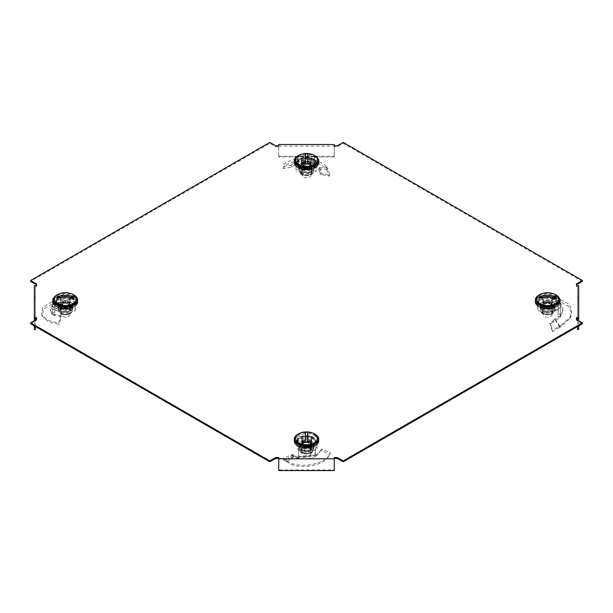 <?xml version="1.0" encoding="UTF-8"?>
<svg xmlns="http://www.w3.org/2000/svg" width="613" height="613" viewBox="0 0 613 613"><rect width="100%" height="100%" fill="white"/><g stroke="black" fill="none" stroke-linecap="round" stroke-linejoin="round"><path stroke-width="0.46" stroke-dasharray="3.06 2.3" d="M300.018 444.594A9.164 5.287 180 0 1 297.336 440.854A9.164 5.287 180 0 1 302.991 435.966A9.164 5.287 180 0 1 312.982 437.115A9.164 5.287 180 0 1 315.664 440.854A9.164 5.287 180 0 1 310.009 445.743A9.164 5.287 180 0 1 300.018 444.594M312.982 438.019A9.164 5.287 0 0 0 302.991 436.87A9.164 5.287 0 0 0 297.336 441.758A9.164 5.287 0 0 0 300.018 445.498A9.164 5.287 0 0 0 310.009 446.647A9.164 5.287 0 0 0 315.664 441.758A9.164 5.287 0 0 0 312.982 438.019M554.06 297.926A9.164 5.287 0 0 0 544.076 296.776A9.164 5.287 0 0 0 538.421 301.665A9.164 5.287 0 0 0 541.103 305.404A9.164 5.287 0 0 0 551.087 306.554A9.164 5.287 0 0 0 556.75 301.665A9.164 5.287 0 0 0 554.06 297.926M541.103 306.308A9.164 5.287 180 0 1 538.421 302.569A9.164 5.287 180 0 1 544.076 297.68A9.164 5.287 180 0 1 554.06 298.83A9.164 5.287 180 0 1 556.75 302.569A9.164 5.287 180 0 1 551.087 307.458A9.164 5.287 180 0 1 541.103 306.308M300.018 166.215A9.164 5.287 180 0 1 297.336 162.476A9.164 5.287 180 0 1 302.991 157.587A9.164 5.287 180 0 1 312.982 158.736A9.164 5.287 180 0 1 315.664 162.476A9.164 5.287 180 0 1 310.009 167.364A9.164 5.287 180 0 1 300.018 166.215M312.982 159.641A9.164 5.287 0 0 0 302.991 158.499A9.164 5.287 0 0 0 297.336 163.38A9.164 5.287 0 0 0 300.018 167.127A9.164 5.287 0 0 0 310.009 168.268A9.164 5.287 0 0 0 315.664 163.38A9.164 5.287 0 0 0 312.982 159.641M71.897 297.926A9.164 5.287 0 0 0 61.913 296.776A9.164 5.287 0 0 0 56.25 301.665A9.164 5.287 0 0 0 58.94 305.404A9.164 5.287 0 0 0 68.924 306.554A9.164 5.287 0 0 0 74.579 301.665A9.164 5.287 0 0 0 71.897 297.926M58.94 306.308A9.164 5.287 180 0 1 56.25 302.569A9.164 5.287 180 0 1 61.913 297.68A9.164 5.287 180 0 1 71.897 298.83A9.164 5.287 180 0 1 74.579 302.569A9.164 5.287 180 0 1 68.924 307.458A9.164 5.287 180 0 1 58.94 306.308M278.731 146.07L334.269 146.07L334.269 156.315L278.731 156.315L278.731 156.951L278.731 146.07L278.731 146.714L275.681 146.714L269.789 143.312L30.65 281.375M582.35 281.375L343.211 143.312L337.319 146.714L334.269 146.714L334.269 146.07M578.68 329.488L578.68 297.42L577.569 297.42L577.569 286.539L576.458 286.539L576.458 283.873M577.569 286.539L577.569 318.599M582.35 323.764L576.458 320.369L576.458 317.695M334.269 457.528L334.269 459.076L278.731 459.076L278.731 457.528M36.542 317.695L36.542 320.369L30.65 323.764M35.431 318.599L35.431 286.539L36.542 286.539L36.542 285.635M36.542 283.873L36.542 286.539M334.269 146.714L334.269 145.802M337.319 146.714L337.319 145.802M576.458 320.369L576.458 319.457M275.681 146.714L275.681 145.802M269.789 143.312L269.789 142.408M278.731 146.714L278.731 145.802M343.211 143.312L343.211 142.408M576.458 286.539L576.458 285.635M36.542 320.369L36.542 319.457M34.32 285.635L34.32 297.42L35.431 297.42L35.431 286.539M34.32 325.886L34.32 320.745M35.431 326.522L35.431 320.101M34.32 297.42L34.32 329.488M35.431 297.42L35.431 329.488M334.269 470.592L334.269 460.624M334.269 459.98L334.269 459.076M278.731 460.624L278.731 459.076M278.731 459.98L278.731 469.956L334.269 469.956M278.731 470.592L278.731 469.956M578.68 297.42L578.68 285.635M577.569 320.101L577.569 326.522M578.68 320.745L578.68 325.886M577.569 329.488L577.569 297.42M278.731 146.974L278.731 144.522M334.269 146.338L334.269 144.522M334.269 146.974L334.269 156.951L278.731 156.951M334.269 156.315L334.269 156.951M278.731 156.315L278.731 146.338M56.81 301.665A8.605 4.973 180 0 1 65.415 296.692A8.605 4.973 180 0 1 74.027 301.665A8.605 4.973 180 0 1 65.415 306.638A8.605 4.973 180 0 1 56.81 301.665L56.81 303.297A8.605 4.973 180 0 1 65.415 298.324A8.605 4.973 180 0 1 74.027 303.297A8.605 4.973 180 0 1 65.415 308.27A8.605 4.973 180 0 1 56.81 303.297M74.027 301.665L74.027 303.297M70.135 307.833L70.135 306.025L60.695 306.025L60.695 307.833L70.135 307.833L70.135 302.385L60.695 302.385L60.695 306.025L70.135 306.025L70.135 300.569L60.695 300.569L60.695 306.025L60.695 302.761L70.135 302.761L70.135 297.305L60.695 297.305L60.695 302.761M57.27 294.776A12.214 7.057 180 0 1 73.56 294.776M53.201 301.665A12.214 7.057 180 0 1 65.415 294.608A12.214 7.057 180 0 1 77.636 301.665M70.135 297.305L70.135 300.569L60.695 300.569L60.695 297.305M69.859 314.546A4.444 2.567 180 0 1 65.415 317.105A4.444 2.567 180 0 1 60.978 314.546A4.444 2.567 180 0 1 65.415 311.979A4.444 2.567 180 0 1 69.859 314.546L69.859 304.569A4.444 2.567 0 0 0 65.415 302.002A4.444 2.567 0 0 0 60.978 304.569L60.978 297.466L69.859 297.466L69.859 302.6L60.978 302.6L60.978 297.466M60.978 314.546L60.978 304.569A4.444 2.567 0 0 0 65.415 307.128L60.978 307.128L60.978 302.6M60.204 293.474A11.103 6.414 180 0 1 70.625 293.474M54.312 300.033A11.103 6.414 180 0 1 65.415 293.619A11.103 6.414 180 0 1 76.525 300.033M69.859 307.128L65.415 307.128A4.444 2.567 0 0 0 69.859 304.569L69.859 302.6M60.978 307.128L60.978 304.569M60.978 302.002L69.859 302.002L69.859 297.466M69.859 302.002L69.859 304.569M70.051 297.121L60.787 297.121M56.886 298.408L73.951 298.408M52.634 307.259L52.059 305.121L53.078 307.251L52.634 307.259L57.699 305.45L59.308 306.025L60.174 303.979L63.239 305.305L60.948 302.822L54.703 301.673L54.266 303.833L51.982 304.071L43.37 309.327L42.358 316.3L48.289 321.733L59.009 324.538L58.618 323.227L60.779 315.733L61.277 317.059L59.009 324.538M57.699 305.45L53.139 303.726M59.308 306.025L62.174 307.228L60.266 304.899L54.266 303.833M54.863 300.301L56.342 300.086L56.212 298.355L57.645 297.527L75.414 297.527L75.414 309.067L57.645 309.067L57.645 310.883L54.863 309.925L54.863 300.301L52.641 299.366L52.641 305.228L52.228 305.205L53.078 307.251L54.863 307.397L54.863 314.76L52.848 314.959L52.105 313.396L60.779 315.733M60.695 302.385L60.695 307.833M61.277 317.059L52.848 314.959M52.105 313.396L52.641 312.377L54.863 312.377L54.863 314.76M52.641 312.377L52.641 308.109L56.212 308.239L56.342 310.132M54.863 312.377L54.863 309.925M57.645 309.067L56.212 308.239M75.414 309.067L75.414 310.883L57.645 310.883M75.414 297.527L75.414 310.883M57.645 297.527L57.645 299.343L75.414 299.343M56.342 300.086L57.645 299.343M52.641 299.366L52.641 298.485L56.212 298.355M54.863 300.592L54.863 307.397M52.641 304.63L54.863 304.63M52.059 305.121L58.051 303.228L57.745 305.466M60.174 303.979L58.105 303.251M63.239 305.305L62.174 307.228M60.948 302.822L60.266 304.899M54.703 301.673L51.707 301.948L51.982 304.071M51.707 301.948L42.688 307.427L41.63 314.699L47.691 320.3L58.618 323.227M53.124 314.844L51.53 313.496C49.806 311.266 50.32 309.19 53.078 307.251M52.641 305.305C49.316 307.864 49.316 310.4 52.641 312.914L52.641 305.228M52.641 298.485L52.641 308.109M58.051 303.228L53.224 301.519M58.197 308.04L61.806 308.722A7.218 4.168 180 0 1 58.197 305.113L58.197 309.619L61.806 311.35L65.415 312.025L69.024 311.35L72.633 309.619L72.633 307.741A7.218 4.168 0 0 0 69.024 304.132A7.218 4.168 0 0 0 61.806 304.132L58.197 304.807L58.197 303.228L61.806 301.504A7.218 4.168 180 0 1 69.024 301.504L65.415 300.822L65.415 302.401L61.806 304.132A7.218 4.168 180 0 0 58.197 307.741L58.197 310.071A7.218 4.168 180 0 1 65.415 305.902A7.218 4.168 180 0 1 72.633 310.071A7.218 4.168 180 0 1 65.415 314.239A7.218 4.168 180 0 1 58.197 310.071C59.637 315.174 62.212 314.101 65.445 314.844C68.656 314.094 71.223 315.143 72.633 310.071L72.633 304.807L69.024 304.132L65.415 302.401M60.181 310.071A5.233 3.027 180 0 1 65.415 307.052A5.233 3.027 180 0 1 70.656 310.071A5.233 3.027 180 0 1 65.415 313.097A5.233 3.027 180 0 1 60.181 310.071L60.181 311.243A5.233 3.027 180 0 1 65.415 308.216A5.233 3.027 180 0 1 70.656 311.243A5.233 3.027 180 0 1 65.415 314.262A5.233 3.027 180 0 1 60.181 311.243M70.656 310.071L70.656 311.243M60.978 305.113L60.978 305.136A4.444 2.567 180 0 1 65.415 302.546A4.444 2.567 180 0 1 69.859 305.113A4.444 2.567 180 0 1 65.415 307.695A4.444 2.567 180 0 1 60.978 305.136A4.444 2.567 180 0 1 65.415 302.569A4.444 2.567 180 0 1 69.859 305.136L69.859 305.136A4.444 2.567 180 0 1 65.415 307.672A4.444 2.567 180 0 1 60.978 305.113M61.721 305.565A3.693 2.13 180 0 1 65.415 303.427A3.693 2.13 180 0 1 69.108 305.565A3.693 2.13 180 0 1 65.415 307.695A3.693 2.13 180 0 1 61.721 305.565L61.721 310.071A3.693 2.13 180 0 1 65.415 307.941A3.693 2.13 180 0 1 69.108 310.071A3.693 2.13 180 0 1 65.415 312.209A3.693 2.13 180 0 1 61.721 310.071M69.108 305.565L69.108 310.071M72.633 303.228L69.024 301.504A7.218 4.168 180 0 1 72.633 305.113A7.218 4.168 180 0 1 69.024 308.722A7.218 4.168 180 0 1 61.806 308.722L65.415 310.446L69.024 308.722L72.633 308.04L72.633 304.807M65.415 300.822L61.806 301.504A7.218 4.168 180 0 0 58.197 305.113L58.197 303.228M58.197 309.619L58.197 304.807M65.415 310.446L65.415 312.025M72.633 308.04L72.633 309.619M58.197 307.741A7.218 4.168 0 0 0 61.806 311.35A7.218 4.168 0 0 0 69.024 311.35A7.218 4.168 0 0 0 72.633 307.741M306.5 445.82A8.605 4.973 180 0 1 297.895 440.854A8.605 4.973 180 0 1 306.5 435.881A8.605 4.973 180 0 1 315.105 440.854A8.605 4.973 180 0 1 306.5 445.82M306.5 447.452A8.605 4.973 180 0 1 297.895 442.486A8.605 4.973 180 0 1 306.5 437.513A8.605 4.973 180 0 1 315.105 442.486A8.605 4.973 180 0 1 306.5 447.452M298.355 433.966A12.214 7.057 180 0 1 306.5 432.165A12.214 7.057 180 0 1 314.645 433.966M294.286 440.854A12.214 7.057 180 0 1 306.5 433.797A12.214 7.057 180 0 1 318.714 440.854M301.78 439.759L301.78 445.207L311.22 445.207L311.22 439.759L301.78 439.759L301.78 436.494L301.78 441.942L311.22 441.942L311.22 436.494L301.78 436.494M301.78 445.207L301.78 441.942M311.22 439.759L311.22 436.494M311.22 445.207L311.22 441.942M306.5 456.294A4.444 2.567 180 0 1 302.056 453.727A4.444 2.567 180 0 1 306.5 451.168A4.444 2.567 180 0 1 310.944 453.727A4.444 2.567 180 0 1 306.5 456.294M302.056 446.318L302.056 441.191L306.5 441.191A4.444 2.567 0 0 0 302.056 443.751A4.444 2.567 0 0 0 306.5 446.318L302.056 446.318L302.056 436.655L310.944 436.655L310.944 441.781L302.056 441.781M301.289 432.663A11.103 6.414 180 0 1 306.5 431.912A11.103 6.414 180 0 1 311.711 432.663M295.397 439.222A11.103 6.414 180 0 1 306.5 432.809A11.103 6.414 180 0 1 317.603 439.222M310.944 446.318L306.5 446.318A4.444 2.567 0 0 0 310.944 443.751A4.444 2.567 0 0 0 306.5 441.191L310.944 441.191L310.944 446.318L310.944 441.781M310.944 441.191L310.944 436.655M302.056 441.191L302.056 436.655M305.389 432.027L305.389 441.881M307.611 441.881L307.611 432.027M298.677 450.386L298.447 447.796L297.014 446.977L297.014 436.717L317.005 436.717L317.005 448.785L315.343 450.386L298.677 450.386L298.684 455.995L297.88 457.275L298.462 458.762L294.263 456.455L293.428 456.578L292.347 454.662L283.053 458.424L287.535 462.256C297.65 470.424 325.526 466.432 329.779 454.279L330.461 452.808L321.955 448.977L321.312 450.379L329.679 454.517L330.461 452.808C325.924 465.282 297.113 469.236 286.807 460.715L287.535 462.256M294.263 456.455L286.746 461.696L285.827 459.965L286.807 460.715M293.428 456.578L283.919 460.386L286.148 461.505M297.88 457.275L298.684 458.371L299.021 457.29L315.228 455.298L315.457 456.524L315.703 455.252L317.871 453.674L321.955 448.977L317.542 454.93L315.457 456.524M302.293 447.023L302.293 445.207L311.733 445.207L311.733 447.023L311.733 441.575L302.293 441.575L302.293 447.023L311.733 447.023M302.293 441.575L302.293 445.207M311.733 441.575L311.733 439.759L302.293 439.759M311.733 445.207L311.733 439.759M315.45 454.532L315.343 450.685L315.228 455.298M298.684 450.685L298.447 456.815C304.071 458.041 309.657 457.352 315.212 454.739L315.703 455.252M315.343 450.739L315.572 447.796L315.71 449.536M317.005 446.977L315.572 447.796M317.005 436.717L317.005 448.785M297.014 436.717L297.014 438.525L317.005 438.525M297.014 446.977L297.014 438.525M298.316 449.536L297.014 448.785M298.684 450.739L298.447 447.796M298.385 456.478L298.684 454.716L299.021 457.29M298.462 458.762L297.535 457.497L297.872 457.283M297.535 457.497L293.275 454.601L294.24 456.455M292.347 454.662L293.252 454.601M291.589 454.647L292.478 456.685M283.053 458.424L283.919 460.386M285.122 459.689L285.827 459.965M315.411 456.279L312.392 457.589C307.573 459.145 302.998 459.405 298.684 458.371M298.447 456.815L315.212 454.739M298.677 449.858L315.343 449.858M293.275 454.601L285.842 459.972M302.332 440.655L300.247 442.218A7.218 4.168 180 0 1 306.5 440.134L302.332 440.655L302.332 442.234L298.163 446.402L302.332 450.57L306.5 451.099A7.218 4.168 -0 0 0 312.753 449.015A7.218 4.168 -0 0 0 313.718 446.931A7.218 4.168 -0 0 0 312.753 444.846L310.668 442.234L310.668 440.655L312.753 442.218A7.218 4.168 180 0 1 312.753 446.379L314.837 444.823L314.837 446.402L312.753 444.846A7.218 4.168 180 0 0 306.5 442.762L310.668 442.234M306.5 453.451A5.233 3.027 180 0 1 301.267 450.432A5.233 3.027 180 0 1 306.5 447.406A5.233 3.027 180 0 1 311.733 450.432A5.233 3.027 180 0 1 306.5 453.451M306.5 452.287A5.233 3.027 180 0 1 301.267 449.26A5.233 3.027 180 0 1 306.5 446.241A5.233 3.027 180 0 1 311.733 449.26A5.233 3.027 180 0 1 306.5 452.287M306.5 446.885A4.444 2.567 180 0 1 302.056 444.325A4.444 2.567 180 0 1 306.5 441.758A4.444 2.567 180 0 1 310.944 444.295A4.444 2.567 180 0 1 306.5 446.862A4.444 2.567 180 0 1 302.056 444.295A4.444 2.567 180 0 1 306.5 441.735A4.444 2.567 180 0 1 310.944 444.325A4.444 2.567 180 0 1 306.5 446.885A3.693 2.13 180 0 1 302.807 444.747A3.693 2.13 180 0 1 306.5 442.617A3.693 2.13 180 0 1 310.193 444.747A3.693 2.13 180 0 1 306.5 446.885M306.5 451.398A3.693 2.13 180 0 1 302.807 449.26A3.693 2.13 180 0 1 306.5 447.13A3.693 2.13 180 0 1 310.193 449.26A3.693 2.13 180 0 1 306.5 451.398M310.668 448.992L312.753 446.379A7.218 4.168 180 0 1 306.5 448.463A7.218 4.168 180 0 1 300.247 446.379A7.218 4.168 180 0 1 300.247 442.218L298.163 444.823L302.332 448.992L306.5 448.463L310.668 448.992L310.668 450.57L314.837 446.402M314.837 444.823L312.753 442.218A7.218 4.168 180 0 0 306.5 440.134L310.668 440.655M302.332 442.234L306.5 442.762A7.218 4.168 -0 0 0 300.247 444.846A7.218 4.168 -0 0 0 299.282 446.931A7.218 4.168 -0 0 0 300.247 449.015A7.218 4.168 -0 0 0 306.5 451.099L310.668 450.57M298.163 444.823L298.163 446.402M302.332 448.992L302.332 450.57M306.5 157.51A8.605 4.973 180 0 1 315.105 162.476A8.605 4.973 180 0 1 306.5 167.449A8.605 4.973 180 0 1 297.895 162.476A8.605 4.973 180 0 1 306.5 157.51M306.5 159.142A8.605 4.973 180 0 1 315.105 164.108A8.605 4.973 180 0 1 306.5 169.081A8.605 4.973 180 0 1 297.895 164.108A8.605 4.973 180 0 1 306.5 159.142M298.355 155.587A12.214 7.057 180 0 1 306.5 153.794A12.214 7.057 180 0 1 314.645 155.587M294.286 162.476A12.214 7.057 180 0 1 306.5 155.426A12.214 7.057 180 0 1 318.714 162.476M311.22 166.836L311.22 161.38L301.78 161.38L301.78 166.836L311.22 166.836L311.22 158.116L301.78 158.116L301.78 163.571L311.22 163.571M311.22 161.38L311.22 158.116M301.78 166.836L301.78 163.571M301.78 161.38L301.78 158.116M306.5 172.789A4.444 2.567 180 0 1 310.944 175.356A4.444 2.567 180 0 1 306.5 177.916A4.444 2.567 180 0 1 302.056 175.356A4.444 2.567 180 0 1 306.5 172.789M310.944 162.813L310.944 167.947L306.5 167.947A4.444 2.567 0 0 0 310.944 165.38A4.444 2.567 0 0 0 306.5 162.813L310.944 162.813L310.944 158.277L310.944 163.41L302.056 163.41L302.056 158.277L310.944 158.277M301.289 154.284A11.103 6.414 180 0 1 306.5 153.534A11.103 6.414 180 0 1 311.711 154.284M295.397 160.844A11.103 6.414 180 0 1 306.5 154.43A11.103 6.414 180 0 1 317.603 160.844M302.056 162.813L306.5 162.813A4.444 2.567 0 0 0 302.056 165.38A4.444 2.567 0 0 0 306.5 167.947L302.056 167.947L302.056 158.277M302.056 167.947L302.056 163.41M310.944 167.947L310.944 163.41M307.611 163.502L307.611 153.648M305.389 153.648L305.389 163.502M314.323 165.717L315.465 163.694L314.316 165.748L318.178 168.567L319.572 171.15L320.653 170.23L321.411 173.755L329.947 174.889L327.878 168.935L326.852 170.253L325.465 168.368C315.35 157.587 287.474 158.959 283.221 168.498L282.539 166.583L291.045 165.242L291.688 167.219L283.221 168.498M318.737 169.165L326.254 169.15M319.572 171.15L320.522 174.559L329.081 176.061L326.852 170.253M314.323 159.832L314.684 160.683L314.553 158.798L315.986 159.618L315.986 169.878L295.995 169.878L295.995 159.618L295.995 161.434L297.657 159.832L314.316 160.123L314.316 157.618L314.316 162.874L315.12 163.671L313.979 166.728L297.772 164.736L297.297 161.51L295.129 162.292L291.045 165.242M314.316 160.123L314.316 165.748C310.002 163.602 305.427 162.744 300.608 163.188L297.589 163.709M310.707 163.196L310.707 161.38L301.267 161.38L301.267 168.652L310.707 168.652L310.707 163.196L301.267 163.196M310.707 168.652L310.707 161.38M301.267 168.652L301.267 166.836L310.707 166.836M301.267 161.38L301.267 166.836M291.688 167.219L295.458 164.407L297.543 163.633M297.297 161.51L297.657 161.004L297.772 164.736M297.657 162.284L297.657 156.736L297.29 160.683M297.657 161.004L297.657 157.618M295.995 159.618L297.428 158.798M295.995 169.878L295.995 161.434M315.986 169.878L315.986 171.694L295.995 171.694M315.986 159.618L315.986 171.694M314.684 160.683L315.986 161.434M314.316 157.618L314.553 158.798M314.316 162.874L314.316 164.154M315.465 163.694L319.725 167.717L318.76 169.226M320.653 170.23L319.748 167.786M321.411 173.755L320.522 174.559M329.947 174.889L329.081 176.061M327.878 168.935L326.193 166.506L325.465 168.368M326.193 166.506C315.887 155.38 287.076 156.713 282.539 166.583M314.553 163.686C308.929 161.081 303.343 160.391 297.788 161.617L314.791 163.748M314.323 156.736L297.657 156.736M319.725 167.717L327.158 167.518M310.668 170.621L312.753 168.008A7.218 4.168 180 0 1 306.5 170.092L310.668 170.621L310.668 172.192L314.837 168.023L310.668 163.855L306.5 164.384A7.218 4.168 0 0 0 300.247 166.468A7.218 4.168 0 0 0 299.282 168.552A7.218 4.168 0 0 0 300.247 170.636L302.332 172.192L302.332 170.621L300.247 168.008A7.218 4.168 180 0 1 300.247 163.84L298.163 166.452L298.163 168.023L300.247 170.636A7.218 4.168 180 0 0 306.5 172.72L302.332 172.192M306.5 169.027A5.233 3.027 180 0 1 311.733 172.054A5.233 3.027 180 0 1 306.5 175.073A5.233 3.027 180 0 1 301.267 172.054A5.233 3.027 180 0 1 306.5 169.027M306.5 167.862A5.233 3.027 180 0 1 311.733 170.889A5.233 3.027 180 0 1 306.5 173.908A5.233 3.027 180 0 1 301.267 170.889A5.233 3.027 180 0 1 306.5 167.862M306.5 163.38A4.444 2.567 180 0 1 310.944 165.947A4.444 2.567 180 0 1 306.5 168.514A3.693 2.13 180 0 1 302.807 166.376A3.693 2.13 180 0 1 306.5 164.246A3.693 2.13 180 0 1 310.193 166.376A3.693 2.13 180 0 1 306.5 168.506A4.444 2.567 180 0 1 302.056 165.924A4.444 2.567 180 0 1 306.5 163.357A4.444 2.567 180 0 1 310.944 165.924A4.444 2.567 180 0 1 306.5 168.491A4.444 2.567 180 0 1 302.056 165.947A4.444 2.567 180 0 1 306.5 163.38M306.5 168.751A3.693 2.13 180 0 1 310.193 170.889A3.693 2.13 180 0 1 306.5 173.019A3.693 2.13 180 0 1 302.807 170.889A3.693 2.13 180 0 1 306.5 168.751M302.332 162.284L300.247 163.84A7.218 4.168 180 0 1 306.5 161.755A7.218 4.168 180 0 1 312.753 163.84A7.218 4.168 180 0 1 312.753 168.008L314.837 166.452L312.753 163.84L310.668 162.284L306.5 161.755L302.332 162.284L302.332 163.855L298.163 168.023M298.163 166.452L300.247 168.008A7.218 4.168 180 0 0 306.5 170.092L302.332 170.621M310.668 172.192L306.5 172.72A7.218 4.168 0 0 0 312.753 170.636A7.218 4.168 0 0 0 313.718 168.552A7.218 4.168 0 0 0 312.753 166.468A7.218 4.168 0 0 0 306.5 164.384L302.332 163.855M314.837 166.452L314.837 168.023M310.668 162.284L310.668 163.855M556.19 301.665A8.605 4.973 180 0 1 547.585 306.638A8.605 4.973 180 0 1 538.973 301.665A8.605 4.973 180 0 1 547.585 296.692A8.605 4.973 180 0 1 556.19 301.665L556.19 303.297A8.605 4.973 180 0 1 547.585 308.27A8.605 4.973 180 0 1 538.973 303.297A8.605 4.973 180 0 1 547.585 298.324A8.605 4.973 180 0 1 556.19 303.297M538.973 301.665L538.973 303.297M539.44 294.776A12.214 7.057 180 0 1 555.73 294.776M535.364 301.665A12.214 7.057 180 0 1 547.585 294.608A12.214 7.057 180 0 1 559.799 301.665M542.865 302.385L542.865 300.569L552.305 300.569L552.305 302.385L542.865 302.385L542.865 307.833L552.305 307.833L552.305 300.569L542.865 300.569L542.865 306.025L552.305 306.025L552.305 297.305L542.865 297.305L542.865 302.761L552.305 302.761L552.305 297.305M542.865 307.833L542.865 297.305M542.865 302.761L542.865 306.025L552.305 306.025L552.305 302.761M543.141 314.546A4.444 2.567 180 0 1 547.585 311.979A4.444 2.567 180 0 1 552.022 314.546A4.444 2.567 180 0 1 547.585 317.105A4.444 2.567 180 0 1 543.141 314.546L543.141 304.569A4.444 2.567 0 0 0 547.585 307.128A4.444 2.567 0 0 0 552.022 304.569L552.022 307.128L552.022 302.6L543.141 302.6L543.141 297.466L552.022 297.466L552.022 302.6M552.022 314.546L552.022 304.569A4.444 2.567 0 0 0 547.585 302.002L552.022 302.002L552.022 297.466M542.375 293.474A11.103 6.414 180 0 1 552.796 293.474M536.475 300.033A11.103 6.414 180 0 1 547.585 293.619A11.103 6.414 180 0 1 558.688 300.033M543.141 302.002L547.585 302.002A4.444 2.567 0 0 0 543.141 304.569L543.141 297.466M552.022 302.002L552.022 304.569M552.022 307.128L543.141 307.128L543.141 302.6M543.141 307.128L543.141 304.569M539.049 298.408L556.114 298.408M552.213 297.121L542.949 297.121M558.136 309.925L556.658 310.132L556.788 308.239L555.355 309.067L537.586 309.067L537.586 297.527L555.355 297.527L555.355 299.343L558.136 300.301L558.136 310.216L560.359 308.99L560.359 315.396L560.772 315.741L559.922 316.867L560.366 317.128L553.692 321.702L552.826 320.913L549.761 323.105L552.052 330.491L558.297 326.944L558.734 327.924L561.018 326.553L570.251 318.047L571.109 312.002L568.312 306.178L553.991 298.24L554.382 296.156L552.221 298.485L551.723 300.539L553.991 298.24M555.301 320.17L559.861 327.12M553.692 321.702L550.826 324.009L552.734 331.556L558.734 327.924M560.772 315.741L559.922 316.867L558.136 316.622L558.136 305.274L560.152 305.205L560.895 303.366L558.849 301.711L552.221 298.485M552.305 307.833L552.305 302.385M551.723 300.539L558.106 303.588L560.152 305.205M560.895 303.366L560.359 302.753L558.136 302.753L558.136 305.274M560.359 302.753L560.359 298.485L556.788 298.355L556.658 300.086M558.136 302.753L558.136 300.301M555.355 297.527L556.788 298.355M537.586 297.527L537.586 299.343L555.355 299.343M537.586 309.067L537.586 299.343M555.355 309.067L555.355 310.883L537.586 310.883M556.658 310.132L555.355 310.883M560.359 308.99L560.359 308.109L556.788 308.239M558.136 310.216L558.136 316.622M560.359 314.247L558.136 314.247M560.366 317.128L560.772 315.756M560.941 316.063L554.949 319.089L555.255 320.216M552.826 320.913L554.895 319.135M549.761 323.105L550.826 324.009M552.052 330.491L552.734 331.556M558.297 326.944L561.293 325.273L561.018 326.553M561.293 325.273L570.979 316.461L571.868 310.27L569.017 304.309L554.382 296.156M559.876 305.144L561.47 307.282C563.194 310.622 562.68 313.818 559.922 316.867M560.359 315.197C563.684 311.258 563.684 307.343 560.359 303.443L560.359 315.396M560.359 308.109L560.359 298.485M554.949 319.089L559.776 325.963M554.803 303.228L551.194 301.504A7.218 4.168 180 0 1 554.803 305.113L554.803 303.228L554.803 304.807L551.194 304.132L547.585 302.401L543.976 304.132L540.367 304.807L540.367 307.741A7.218 4.168 -0 0 0 543.976 311.35A7.218 4.168 -0 0 0 551.194 311.35L554.803 309.619L554.803 308.04L551.194 308.722A7.218 4.168 180 0 1 543.976 308.722L547.585 310.446L547.585 312.025L551.194 311.35A7.218 4.168 180 0 0 554.803 307.741L554.803 310.071A7.218 4.168 180 0 1 547.585 314.239A7.218 4.168 180 0 1 540.367 310.071A7.218 4.168 180 0 1 547.585 305.902A7.218 4.168 180 0 1 554.803 310.071C553.386 315.143 550.819 314.094 547.608 314.844C544.382 314.101 541.8 315.174 540.367 310.071L540.367 307.741L540.367 309.619L543.976 311.35L547.585 312.025M552.819 310.071A5.233 3.027 180 0 1 547.585 313.097A5.233 3.027 180 0 1 542.344 310.071A5.233 3.027 180 0 1 547.585 307.052A5.233 3.027 180 0 1 552.819 310.071L552.819 311.243A5.233 3.027 180 0 1 547.585 314.262A5.233 3.027 180 0 1 542.344 311.243A5.233 3.027 180 0 1 547.585 308.216A5.233 3.027 180 0 1 552.819 311.243M542.344 310.071L542.344 311.243M552.022 305.113L552.022 305.136A4.444 2.567 180 0 1 547.585 307.672A4.444 2.567 180 0 1 543.141 305.113A4.444 2.567 180 0 1 547.585 302.569A4.444 2.567 180 0 1 552.022 305.136A4.444 2.567 180 0 1 547.585 307.695A4.444 2.567 180 0 1 543.141 305.136L543.141 305.136A4.444 2.567 180 0 1 547.585 302.546A4.444 2.567 180 0 1 552.022 305.113M551.279 305.565A3.693 2.13 180 0 1 547.585 307.695A3.693 2.13 180 0 1 543.892 305.565A3.693 2.13 180 0 1 547.585 303.427A3.693 2.13 180 0 1 551.279 305.565L551.279 310.071A3.693 2.13 180 0 1 547.585 312.209A3.693 2.13 180 0 1 543.892 310.071A3.693 2.13 180 0 1 547.585 307.941A3.693 2.13 180 0 1 551.279 310.071M543.892 305.565L543.892 310.071M540.367 308.04L543.976 308.722A7.218 4.168 180 0 1 540.367 305.113A7.218 4.168 180 0 1 543.976 301.504A7.218 4.168 180 0 1 551.194 301.504L547.585 300.822L543.976 301.504L540.367 303.228L540.367 309.619M547.585 310.446L551.194 308.722A7.218 4.168 180 0 0 554.803 305.113L554.803 308.04M554.803 304.807L554.803 309.619M547.585 300.822L547.585 302.401M540.367 303.228L540.367 304.807M554.803 307.741A7.218 4.168 -0 0 0 551.194 304.132A7.218 4.168 -0 0 0 543.976 304.132A7.218 4.168 -0 0 0 540.367 307.741M54.863 310.216L52.641 308.99M53.254 301.527L53.17 303.726M59.63 311.243A5.793 3.341 180 0 1 65.415 307.895A5.793 3.341 180 0 1 71.208 311.243A5.793 3.341 180 0 1 65.415 314.584A5.793 3.341 180 0 1 59.63 311.243M306.5 445.092A7.218 4.168 180 0 1 313.718 449.26A7.218 4.168 180 0 1 306.5 453.428A7.218 4.168 180 0 1 299.282 449.26A7.218 4.168 180 0 1 306.5 445.092M306.5 447.084A5.793 3.341 180 0 1 312.293 450.432A5.793 3.341 180 0 1 306.5 453.773A5.793 3.341 180 0 1 300.707 450.432A5.793 3.341 180 0 1 306.5 447.084M327.173 167.548L326.269 169.173M306.5 175.057A7.218 4.168 180 0 1 299.282 170.889A7.218 4.168 180 0 1 306.5 166.721A7.218 4.168 180 0 1 313.718 170.889A7.218 4.168 180 0 1 306.5 175.057M306.5 175.395A5.793 3.341 180 0 1 300.707 172.054A5.793 3.341 180 0 1 306.5 168.713A5.793 3.341 180 0 1 312.293 172.054A5.793 3.341 180 0 1 306.5 175.395M558.136 300.592L560.359 299.366M559.746 325.986L559.83 327.143M553.37 311.243A5.793 3.341 180 0 1 547.585 314.584A5.793 3.341 180 0 1 541.792 311.243A5.793 3.341 180 0 1 547.585 307.895A5.793 3.341 180 0 1 553.37 311.243M297.336 441.758L297.336 440.854M538.421 302.569L538.421 301.665M297.336 163.38L297.336 162.476M56.25 302.569L56.25 301.665M74.579 302.569L74.579 301.665M315.664 163.38L315.664 162.476M556.75 302.569L556.75 301.665M315.664 441.758L315.664 440.854M42.358 316.3L41.63 314.699M297.895 440.854L297.895 442.486M315.105 440.854L315.105 442.486M302.056 453.727L302.056 443.751M310.944 453.727L310.944 443.751M313.718 446.931L313.718 449.26C312.301 454.333 309.718 453.291 306.5 454.034C302.171 453.842 299.765 452.256 299.282 449.26L299.282 446.931M301.267 449.26L301.267 450.432M302.807 444.747L302.807 449.26M310.193 444.747L310.193 449.26M311.733 449.26L311.733 450.432M315.105 162.476L315.105 164.108M297.895 162.476L297.895 164.108M310.944 175.356L310.944 165.38M302.056 175.356L302.056 165.38M299.282 168.552L299.282 170.889C300.699 175.962 303.282 174.912 306.5 175.655C309.718 174.912 312.301 175.962 313.718 170.889L313.718 168.552M311.733 170.889L311.733 172.054M310.193 166.376L310.193 170.889M302.807 166.376L302.807 170.889M301.267 170.889L301.267 172.054M570.251 318.047L570.979 316.461"/><path stroke-width="0.92" d="M576.458 284.777L582.35 281.375L582.35 280.47L343.211 142.408L337.319 145.802L334.269 145.802L334.269 144.522L278.731 144.522L278.731 145.802L275.681 145.802L269.789 142.408L30.65 280.47L36.542 283.873L36.542 285.635L34.32 285.635L34.32 317.695L36.542 317.695L36.542 319.457L30.65 322.859L269.789 460.922L275.681 457.528L278.731 457.528L278.731 458.808L334.269 458.808L334.269 457.528L337.319 457.528L343.211 460.922L582.35 322.859L576.458 319.457L576.458 317.695L578.68 317.695L578.68 285.635L576.458 285.635L576.458 283.873L582.35 280.47M576.458 318.599L577.569 318.599L577.569 320.101M334.269 458.432L337.319 458.432L343.211 461.834L582.35 323.764L582.35 322.859M30.65 322.859L30.65 323.764L269.789 461.834L275.681 458.432L278.731 458.432M36.542 318.599L35.431 318.599L35.431 320.101M30.65 280.47L30.65 281.375L36.542 284.777M275.681 458.432L275.681 457.528M343.211 461.834L343.211 460.922M337.319 458.432L337.319 457.528M269.789 461.834L269.789 460.922M34.32 320.745L34.32 317.695M35.431 326.522L35.431 329.488L34.32 329.488L34.32 325.886M278.731 458.808L278.731 470.592L334.269 470.592L334.269 458.808M578.68 320.745L578.68 317.695M577.569 326.522L577.569 329.488L578.68 329.488L578.68 325.886M77.636 300.033A12.214 7.057 180 0 1 65.415 307.082A12.214 7.057 180 0 1 53.201 300.033L53.201 301.665A12.214 7.057 180 0 0 65.415 308.714A12.214 7.057 180 0 0 77.636 301.665L77.636 300.033A12.214 7.057 180 0 0 73.56 294.776M53.201 300.033A12.214 7.057 180 0 1 57.27 294.776M54.312 299.136A11.103 6.414 180 0 1 60.204 293.474A17.769 17.769 0 0 1 70.625 293.474A11.103 6.414 180 0 1 76.525 299.136L76.525 300.033A11.103 6.414 180 0 1 65.415 306.446A11.103 6.414 180 0 1 54.312 300.033L54.312 299.136A11.103 6.414 180 0 0 65.415 305.55A11.103 6.414 180 0 0 76.525 299.136M60.787 297.121L56.886 297.121A8.605 4.965 0 0 0 56.817 297.765A8.605 4.965 0 0 0 56.886 298.408A17.739 14.482 180 0 1 73.951 298.408A8.605 4.965 0 0 0 74.02 297.765A8.605 4.965 0 0 0 73.951 297.121L70.051 297.121M56.886 297.121A17.739 14.482 -0 0 1 73.951 297.121M314.645 433.966A12.214 7.057 180 0 1 318.714 439.222A12.214 7.057 180 0 1 306.5 446.272A12.214 7.057 180 0 1 294.286 439.222A12.214 7.057 180 0 1 298.355 433.966M318.714 439.222L318.714 440.854A12.214 7.057 180 0 1 306.5 447.904A12.214 7.057 180 0 1 294.286 440.854L294.286 439.222M306.5 444.731A11.103 6.414 180 0 1 295.397 438.326A11.103 6.414 180 0 1 301.289 432.663A17.769 17.769 0 0 1 311.711 432.663A11.103 6.414 180 0 1 317.603 438.326A11.103 6.414 180 0 1 306.5 444.731M317.603 438.326L317.603 439.222A11.103 6.414 180 0 1 306.5 445.636A11.103 6.414 180 0 1 295.397 439.222L295.397 438.326M306.5 441.919A8.605 4.965 0 0 0 307.611 441.881L307.611 432.027A8.605 4.965 0 0 0 306.5 431.989A8.605 4.965 0 0 0 305.389 432.027L305.389 441.881A8.605 4.965 0 0 0 306.5 441.919M314.645 155.587A12.214 7.057 180 0 1 318.714 160.844A12.214 7.057 180 0 1 306.5 167.901A12.214 7.057 180 0 1 294.286 160.844A12.214 7.057 180 0 1 298.355 155.587M318.714 160.844L318.714 162.476A12.214 7.057 180 0 1 306.5 169.533A12.214 7.057 180 0 1 294.286 162.476L294.286 160.844M311.711 154.284A11.103 6.414 180 0 1 317.603 159.947A11.103 6.414 180 0 1 306.5 166.361A11.103 6.414 180 0 1 295.397 159.947A11.103 6.414 180 0 1 301.289 154.284A17.769 17.769 0 0 1 311.711 154.284M317.603 159.947L317.603 160.844A11.103 6.414 180 0 1 306.5 167.257A11.103 6.414 180 0 1 295.397 160.844L295.397 159.947M306.5 153.61A8.605 4.965 0 0 0 305.389 153.648L305.389 163.502A8.605 4.965 0 0 0 306.5 163.541A8.605 4.965 0 0 0 307.611 163.502L307.611 153.648A8.605 4.965 0 0 0 306.5 153.61M555.73 294.776A12.214 7.057 180 0 1 559.799 300.033A12.214 7.057 180 0 1 547.585 307.082A12.214 7.057 180 0 1 535.364 300.033A12.214 7.057 180 0 1 539.44 294.776M559.799 300.033L559.799 301.665A12.214 7.057 180 0 1 547.585 308.714A12.214 7.057 180 0 1 535.364 301.665L535.364 300.033M558.688 299.136A11.103 6.414 180 0 1 547.585 305.55A11.103 6.414 180 0 1 536.475 299.136L536.475 300.033A11.103 6.414 180 0 0 547.585 306.446A11.103 6.414 180 0 0 558.688 300.033L558.688 299.136A11.103 6.414 180 0 0 552.796 293.474A17.769 17.769 0 0 0 542.375 293.474A11.103 6.414 180 0 0 536.475 299.136M542.949 297.121L539.049 297.121A8.605 4.965 -0 0 0 538.98 297.765A8.605 4.965 -0 0 0 539.049 298.408A17.739 14.482 180 0 1 556.114 298.408A8.605 4.965 -0 0 0 556.183 297.765A8.605 4.965 -0 0 0 556.114 297.121L552.213 297.121M539.049 297.121A17.739 14.482 -0 0 1 556.114 297.121"/></g></svg>
